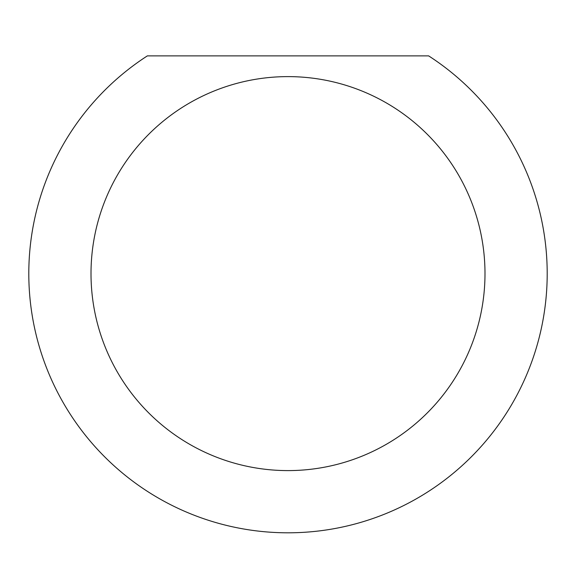 <?xml version="1.0" encoding="UTF-8"?>
<svg xmlns="http://www.w3.org/2000/svg" width="576" height="576" viewBox="0 0 576 576"><rect width="100%" height="100%" fill="white"/><g stroke="black" fill="none" stroke-linecap="round" stroke-linejoin="round"><path stroke-width="0.86" d="M484.992 273.607A196.992 196.992 0 0 0 288 76.615A196.992 196.992 0 0 0 91.008 273.607A196.992 196.992 0 0 0 288 470.599A196.992 196.992 0 0 0 484.992 273.607M428.638 55.879A259.2 259.2 0 0 1 288 532.807A259.2 259.2 0 0 1 147.362 55.879L428.638 55.879"/></g></svg>
